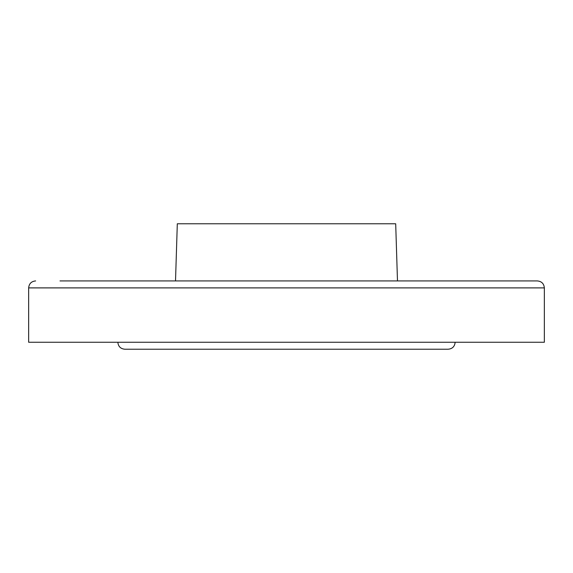 <?xml version="1.0" encoding="UTF-8"?>
<svg xmlns="http://www.w3.org/2000/svg" width="573" height="573" viewBox="0 0 573 573"><rect width="100%" height="100%" fill="white"/><g stroke="black" fill="none" stroke-linecap="round" stroke-linejoin="round"><path stroke-width="0.86" d="M108.791 280.928L175.517 280.928L177.308 223.778L395.692 223.778L397.483 280.928L464.209 280.928M117.852 342.253C118.267 346.486 120.588 348.807 124.821 349.222L448.179 349.222C452.412 348.807 454.733 346.486 455.148 342.253M544.35 287.897L28.65 287.897L28.65 342.253L544.35 342.253L544.35 287.897C543.935 283.664 541.614 281.336 537.381 280.928L512.993 280.928M60.007 280.928L537.381 280.928M129.004 280.928L262.112 280.928M28.65 287.897C29.065 283.664 31.386 281.336 35.619 280.928"/></g></svg>
